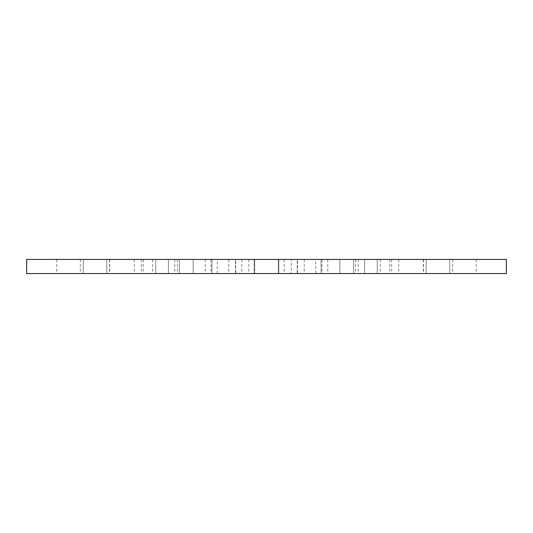 <?xml version="1.0" encoding="UTF-8"?>
<svg xmlns="http://www.w3.org/2000/svg" width="533" height="533" viewBox="0 0 533 533"><rect width="100%" height="100%" fill="white"/><g stroke="black" fill="none" stroke-linecap="round" stroke-linejoin="round"><path stroke-width="0.4" stroke-dasharray="2.67 2" d="M399.577 273.569L423.269 273.569L399.577 273.569M399.577 259.431L423.269 259.431L399.577 259.431M381.914 273.569L358.229 273.569L381.914 273.569M381.914 259.431L358.229 259.431L381.914 259.431M217.251 259.431L248.838 259.431L217.251 259.431L217.251 273.569L248.838 273.569L217.251 273.569M248.838 259.431L248.838 273.569M133.423 273.569L109.731 273.569L133.423 273.569M133.423 259.431L109.731 259.431L133.423 259.431M151.086 273.569L174.771 273.569L151.086 273.569M151.086 259.431L174.771 259.431L151.086 259.431M315.749 259.431L284.162 259.431L315.749 259.431L315.749 273.569L284.162 273.569L315.749 273.569M284.162 259.431L284.162 273.569M432.056 273.569L449.732 273.569L432.056 273.569M432.056 259.431L449.732 259.431L432.056 259.431M464.47 273.569L476.255 273.569L464.47 273.569M464.47 259.431L476.255 259.431L464.47 259.431M375.692 273.569L353.699 273.569L375.692 273.569M375.692 259.431L353.699 259.431L375.692 259.431M254.714 259.431L254.714 273.569L278.286 273.569L254.714 273.569L278.286 273.569L254.714 273.569L278.286 273.569L254.714 273.569L278.286 273.569L254.714 273.569L254.714 259.431L278.286 259.431L278.286 273.569L278.286 259.431L254.714 259.431L254.714 273.569L254.714 259.431L278.286 259.431L278.286 273.569L278.286 259.431L254.714 259.431M177.722 273.569L155.729 273.569L177.722 273.569M177.722 259.431L155.729 259.431L177.722 259.431M100.944 273.569L83.268 273.569L100.944 273.569M100.944 259.431L83.268 259.431L100.944 259.431M68.53 273.569L80.316 273.569L68.53 273.569M68.53 259.431L80.316 259.431L68.53 259.431M115.714 273.569L134.276 273.569L115.714 273.569M115.714 259.431L134.276 259.431L115.714 259.431M171.186 273.569L152.631 273.569L171.186 273.569M171.186 259.431L152.631 259.431L171.186 259.431M297.227 259.431L321.972 259.431L297.227 259.431L297.227 273.569L321.972 273.569L297.227 273.569M321.972 259.431L321.972 273.569M417.286 273.569L398.724 273.569L417.286 273.569M417.286 259.431L398.724 259.431L417.286 259.431M361.814 273.569L380.369 273.569L361.814 273.569M361.814 259.431L380.369 259.431L361.814 259.431M235.773 259.431L211.028 259.431L235.773 259.431L235.773 273.569L211.028 273.569L235.773 273.569M211.028 259.431L211.028 273.569M346.037 273.569L364.599 273.569L346.037 273.569M346.037 259.431L364.599 259.431L346.037 259.431M254.128 259.431L254.128 273.569L278.872 273.569L254.128 273.569L278.872 273.569L254.128 273.569L254.128 259.431L278.872 259.431L278.872 273.569L278.872 259.431L254.128 259.431M186.963 273.569L168.401 273.569L186.963 273.569M186.963 259.431L168.401 259.431L186.963 259.431M315.996 273.569L304.21 273.569L315.996 273.569M315.996 259.431L304.21 259.431L315.996 259.431M217.004 273.569L228.79 273.569L217.004 273.569M217.004 259.431L228.79 259.431L217.004 259.431M309.28 259.431L297.494 259.431L309.28 259.431M309.28 273.569L297.494 273.569L321.066 273.569L321.066 259.431L321.066 273.569L297.494 273.569L297.494 259.431L297.494 273.569L309.28 273.569M223.72 259.431L235.506 259.431L223.72 259.431M223.72 273.569L235.506 273.569L211.934 273.569L211.934 259.431L211.934 273.569L235.506 273.569L235.506 259.431L235.506 273.569L223.72 273.569M291.245 259.431L241.755 259.431L291.245 259.431L291.245 273.569L241.755 273.569L291.245 273.569M241.755 259.431L241.755 273.569M26.65 273.569L506.35 273.569M26.65 259.431L506.35 259.431M443.842 273.569L449.732 273.569L443.842 273.569M355.278 273.569L377.271 273.569L355.278 273.569M157.308 273.569L155.729 273.569L157.308 273.569M89.158 273.569L83.268 273.569L89.158 273.569M358.409 273.569L364.599 273.569L358.409 273.569M174.591 273.569L168.401 273.569L174.591 273.569M443.842 259.431L449.732 259.431L443.842 259.431M355.278 259.431L377.271 259.431L355.278 259.431M157.308 259.431L155.729 259.431L157.308 259.431M89.158 259.431L83.268 259.431L89.158 259.431M358.409 259.431L364.599 259.431L358.409 259.431M174.591 259.431L168.401 259.431L174.591 259.431M391.682 259.431L391.682 273.569M358.229 259.431L358.229 273.569M141.318 259.431L141.318 273.569M174.771 259.431L174.771 273.569M426.16 259.431L426.16 273.569L426.16 259.431M452.684 259.431L452.684 273.569M353.699 259.431L353.699 273.569L353.699 259.431M179.301 259.431L179.301 273.569L179.301 259.431M106.84 259.431L106.84 273.569L106.84 259.431M80.316 259.431L80.316 273.569M134.276 259.431L134.276 273.569M177.376 259.431L177.376 273.569M398.724 259.431L398.724 273.569M355.624 259.431L355.624 273.569M339.847 259.431L339.847 273.569L339.847 259.431M193.153 259.431L193.153 273.569L193.153 259.431M304.21 259.431L304.21 273.569M228.79 259.431L228.79 273.569M205.225 259.431L205.225 273.569M327.775 259.431L327.775 273.569M168.401 259.431L168.401 273.569L168.401 259.431M364.599 259.431L364.599 273.569L364.599 259.431M380.369 259.431L380.369 273.569M423.469 259.431L423.469 273.569M152.631 259.431L152.631 273.569M109.532 259.431L109.532 273.569M377.271 259.431L377.271 273.569L377.271 259.431M155.729 259.431L155.729 273.569L155.729 259.431M83.268 259.431L83.268 273.569L83.268 259.431M56.745 259.431L56.745 273.569M449.732 259.431L449.732 273.569L449.732 259.431M476.255 259.431L476.255 273.569M143.184 259.431L143.184 273.569M109.731 259.431L109.731 273.569M389.816 259.431L389.816 273.569M423.269 259.431L423.269 273.569"/><path stroke-width="0.8" d="M506.35 273.569L26.65 273.569L26.65 259.431L506.35 259.431L506.35 273.569"/></g></svg>
